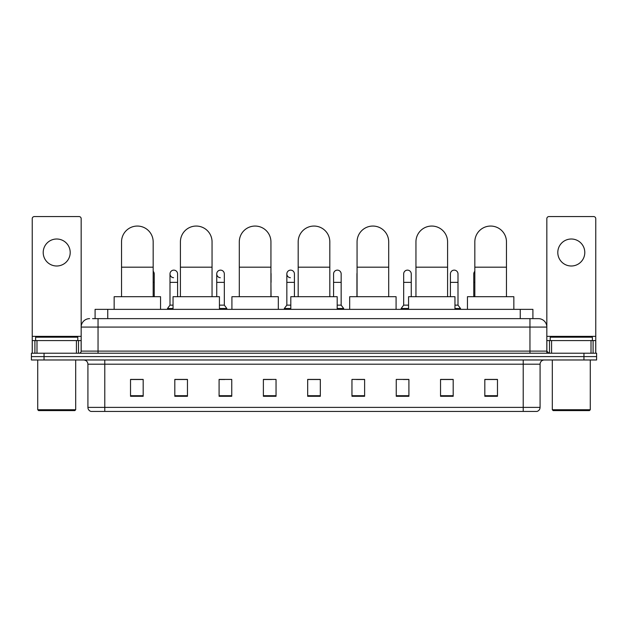 <?xml version="1.0" encoding="UTF-8"?>
<svg xmlns="http://www.w3.org/2000/svg" width="628" height="628" viewBox="0 0 628 628"><rect width="100%" height="100%" fill="white"/><g stroke="black" fill="none" stroke-linecap="round" stroke-linejoin="round"><path stroke-width="0.94" d="M95.095 318.639L95.095 309.361L532.905 309.361L532.905 318.639M92.756 318.639L535.441 318.639M92.559 318.639L98.047 318.639L98.047 327.078L81.169 327.078L81.169 351.115A2.112 2.112 0 0 1 79.065 353.226M89.608 318.639A8.439 8.439 0 0 0 81.169 327.078L81.169 218.677A2.112 2.112 0 0 0 79.065 216.566L34.352 216.566A2.112 2.112 0 0 0 32.24 218.677L32.24 340.572L36.989 340.572L36.989 353.226M538.392 318.639A8.439 8.439 0 0 1 546.831 327.078L529.954 327.078L529.954 318.639L538.267 318.639M591.011 353.226L591.011 340.572L595.76 340.572L595.76 353.226L595.76 218.677A2.112 2.112 0 0 0 593.648 216.566L548.935 216.566A2.112 2.112 0 0 0 546.831 218.677L546.831 351.115L548.935 353.226M44.054 353.226L31.4 353.226L31.4 356.602L44.054 356.602L31.4 356.602L31.4 359.977L44.054 359.977L44.054 356.602L583.946 356.602L44.054 356.602L44.054 353.226L583.946 353.226L583.946 356.602L596.6 356.602L583.946 356.602L583.946 359.977L44.054 359.977M596.6 353.226L596.6 356.602L596.6 353.226L583.946 353.226M540.08 407.384C539.962 409.409 538.95 410.759 537.042 411.434L523.21 411.434L523.21 407.384L540.08 407.384L540.08 364.193A4.215 4.215 0 0 1 544.295 359.977M523.21 411.434L90.958 411.434A4.215 4.215 0 0 1 87.92 407.384L87.92 364.193C87.669 361.634 86.264 360.229 83.705 359.977M497.478 396.292L497.478 379.422L484.824 379.422L484.824 396.292L497.478 396.292M453.188 396.292L453.188 379.422L440.534 379.422L440.534 396.292L453.188 396.292M408.906 396.292L408.906 379.422L396.252 379.422L396.252 396.292L408.906 396.292M364.617 396.292L364.617 379.422L351.963 379.422L351.963 396.292L364.617 396.292M143.176 396.292L143.176 379.422L130.522 379.422L130.522 396.292L143.176 396.292M187.466 396.292L187.466 379.422L174.812 379.422L174.812 396.292L187.466 396.292M231.748 396.292L231.748 379.422L219.094 379.422L219.094 396.292L231.748 396.292M276.037 396.292L276.037 379.422L263.383 379.422L263.383 396.292L276.037 396.292M320.327 396.292L320.327 379.422L307.673 379.422L307.673 396.292L320.327 396.292M596.6 359.977L596.6 356.602L596.6 359.977L583.946 359.977M403.255 379.508L408.906 379.508M449.986 379.508L446.948 379.508M263.383 379.508L271.484 379.508M219.094 379.508L224.746 379.508M181.052 379.508L178.014 379.508M356.516 379.508L364.617 379.508M320.327 379.508L307.673 379.508M187.466 379.508L174.812 379.508M143.176 379.508L130.522 379.508M453.188 379.508L440.534 379.508M497.478 379.508L484.824 379.508M56.708 239.009A13.494 13.494 0 0 0 43.206 252.503A13.494 13.494 0 0 0 56.708 265.997A13.494 13.494 0 0 0 70.203 252.503A13.494 13.494 0 0 0 56.708 239.009M76.428 353.226L76.428 340.572L36.989 340.572M76.428 340.572L81.169 340.572M32.24 353.226L32.24 340.572M74.842 410.586L38.567 410.586L37.727 409.746L75.69 409.746L74.842 410.586M37.727 359.977L37.727 409.746M75.69 359.977L75.69 409.746M77.793 340.572L77.793 337.197L35.615 337.197L35.615 340.572M121.534 296.706L121.534 241.874A15.818 15.818 0 0 1 137.351 226.056A15.818 15.818 0 0 1 153.169 241.874A15.818 15.818 0 0 0 137.351 226.056M153.169 296.706L153.169 241.874M160.556 309.361L160.556 296.706L114.155 296.706L114.155 309.361M180.417 296.706L180.417 241.874A15.818 15.818 0 0 1 196.234 226.056A15.818 15.818 0 0 1 212.052 241.874A15.818 15.818 0 0 0 196.234 226.056M212.052 296.706L212.052 241.874M219.431 309.361L219.431 296.706L173.038 296.706L173.038 309.361M239.299 296.706L239.299 241.874A15.818 15.818 0 0 1 255.117 226.056A15.818 15.818 0 0 1 270.935 241.874A15.818 15.818 0 0 0 255.117 226.056M270.935 296.706L270.935 241.874M278.314 309.361L278.314 296.706L231.92 296.706L231.92 309.361M298.182 296.706L298.182 241.874A15.818 15.818 0 0 1 314 226.056A15.818 15.818 0 0 1 329.818 241.874A15.818 15.818 0 0 0 314 226.056M329.818 296.706L329.818 241.874M337.197 309.361L337.197 296.706L290.803 296.706L290.803 309.361M357.065 296.706L357.065 241.874A15.818 15.818 0 0 1 372.883 226.056A15.818 15.818 0 0 1 388.701 241.874A15.818 15.818 0 0 0 372.883 226.056M388.701 296.706L388.701 241.874M396.08 309.361L396.08 296.706L349.686 296.706L349.686 309.361M415.948 296.706L415.948 241.874A15.818 15.818 0 0 1 431.766 226.056A15.818 15.818 0 0 1 447.583 241.874A15.818 15.818 0 0 0 431.766 226.056M447.583 296.706L447.583 241.874M454.962 309.361L454.962 296.706L408.569 296.706L408.569 309.361M474.831 296.706L474.831 241.874A15.818 15.818 0 0 1 490.649 226.056A15.818 15.818 0 0 1 506.466 241.874A15.818 15.818 0 0 0 490.649 226.056M506.466 296.706L506.466 241.874M513.845 309.361L513.845 296.706L467.444 296.706L467.444 309.361M154.229 296.706L154.229 282.365L153.169 282.365M153.169 271.304A3.799 3.799 0 0 1 154.229 273.934L154.229 282.365M173.556 277.717A3.799 3.799 0 0 1 170 273.934A3.799 3.799 0 0 1 174.035 270.142A3.799 3.799 0 0 1 177.591 273.934L177.591 282.365L170 282.365L170 273.934M173.038 305.145L170 305.145L170 282.365M177.591 296.706L177.591 282.365M170 305.145L167.472 308.513L167.472 309.361M173.038 308.513L167.472 308.513M220.295 277.717A3.799 3.799 0 0 1 216.739 273.934A3.799 3.799 0 0 1 220.766 270.142A3.799 3.799 0 0 1 224.329 273.934L224.329 282.365L216.739 282.365L216.739 273.934M224.329 282.365L224.329 305.145L219.431 305.145M216.739 296.706L216.739 282.365M224.329 305.145L226.857 308.513L219.431 308.513M226.857 308.513L226.857 309.361M271.061 296.706L270.935 282.365M270.935 272.96A3.799 3.799 0 0 1 271.061 273.934L271.061 282.365M290.395 277.717A3.799 3.799 0 0 1 286.839 273.934A3.799 3.799 0 0 1 290.874 270.142A3.799 3.799 0 0 1 294.43 273.934L294.43 282.365L286.839 282.365L286.839 273.934M290.803 305.145L286.839 305.145L286.839 282.365M294.43 296.706L294.43 282.365M286.839 305.145L284.303 308.513L284.303 309.361M290.803 308.513L284.303 308.513M333.57 273.934A3.799 3.799 0 0 1 337.605 270.142A3.799 3.799 0 0 1 341.161 273.934L341.161 282.365L333.57 282.365L333.57 273.934M341.161 282.365L341.161 305.145L337.197 305.145M333.57 296.706L333.57 282.365M341.161 305.145L343.697 308.513L337.197 308.513M343.697 308.513L343.697 309.361M356.94 296.706L356.94 273.934A3.799 3.799 0 0 1 357.065 272.96M403.671 273.934A3.799 3.799 0 0 1 407.705 270.142A3.799 3.799 0 0 1 411.262 273.934L411.262 282.365L403.671 282.365L403.671 273.934M408.569 305.145L403.671 305.145L403.671 282.365M411.262 296.706L411.262 282.365M403.671 305.145L401.143 308.513L401.143 309.361M408.569 308.513L401.143 308.513M450.409 273.934A3.799 3.799 0 0 1 454.444 270.142A3.799 3.799 0 0 1 458 273.934L458 282.365L450.409 282.365L450.409 273.934M458 282.365L458 305.145L454.962 305.145M450.409 296.706L450.409 282.365M458 305.145L460.528 308.513L454.962 308.513M460.528 308.513L460.528 309.361M473.771 296.706L473.771 273.934A3.799 3.799 0 0 1 474.831 271.304M571.292 239.009A13.494 13.494 0 0 0 557.797 252.503A13.494 13.494 0 0 0 571.292 265.997A13.494 13.494 0 0 0 584.794 252.503A13.494 13.494 0 0 0 571.292 239.009M591.011 340.572L551.572 340.572L551.572 353.226M546.831 340.572L551.572 340.572M546.831 353.226L546.831 351.115L529.954 351.115L529.954 327.078L98.047 327.078L98.047 351.115L529.954 351.115L529.954 353.226M589.433 410.586L553.158 410.586L552.31 409.746L590.273 409.746L589.433 410.586M552.31 359.977L552.31 409.746M590.273 359.977L590.273 409.746M592.385 340.572L592.385 337.197L550.207 337.197L550.207 340.572M107.749 318.639L107.749 309.361M520.251 318.639L520.251 309.361M98.047 353.226L98.047 351.115L81.169 351.115M523.21 359.977L523.21 364.193L87.92 364.193M540.08 364.193L523.21 364.193L523.21 407.384L104.79 407.384L104.79 411.434M87.92 407.384L104.79 407.384L104.79 359.977M320.327 395.703L307.673 395.703M276.037 395.703L263.383 395.703M231.748 395.703L219.094 395.703M187.466 395.703L174.812 395.703M143.176 395.703L130.522 395.703M364.617 395.703L351.963 395.703M408.906 395.703L396.252 395.703M453.188 395.703L440.534 395.703M497.478 395.703L484.824 395.703M81.169 336.357L32.24 336.357M81.138 351.484L81.138 340.572M78.5 340.572L78.5 353.226M32.279 340.572L32.279 353.226M34.909 353.226L34.909 340.572M121.534 267.183L153.169 267.183M180.417 267.183L212.052 267.183M239.299 267.183L270.935 267.183M298.182 267.183L329.818 267.183M357.065 267.183L388.701 267.183M415.948 267.183L447.583 267.183M474.831 267.183L506.466 267.183M474.831 282.365L473.771 282.365M595.76 336.357L546.831 336.357M595.721 353.226L595.721 340.572M593.091 340.572L593.091 353.226M546.862 340.572L546.862 351.484M549.5 353.226L549.5 340.572"/></g></svg>
